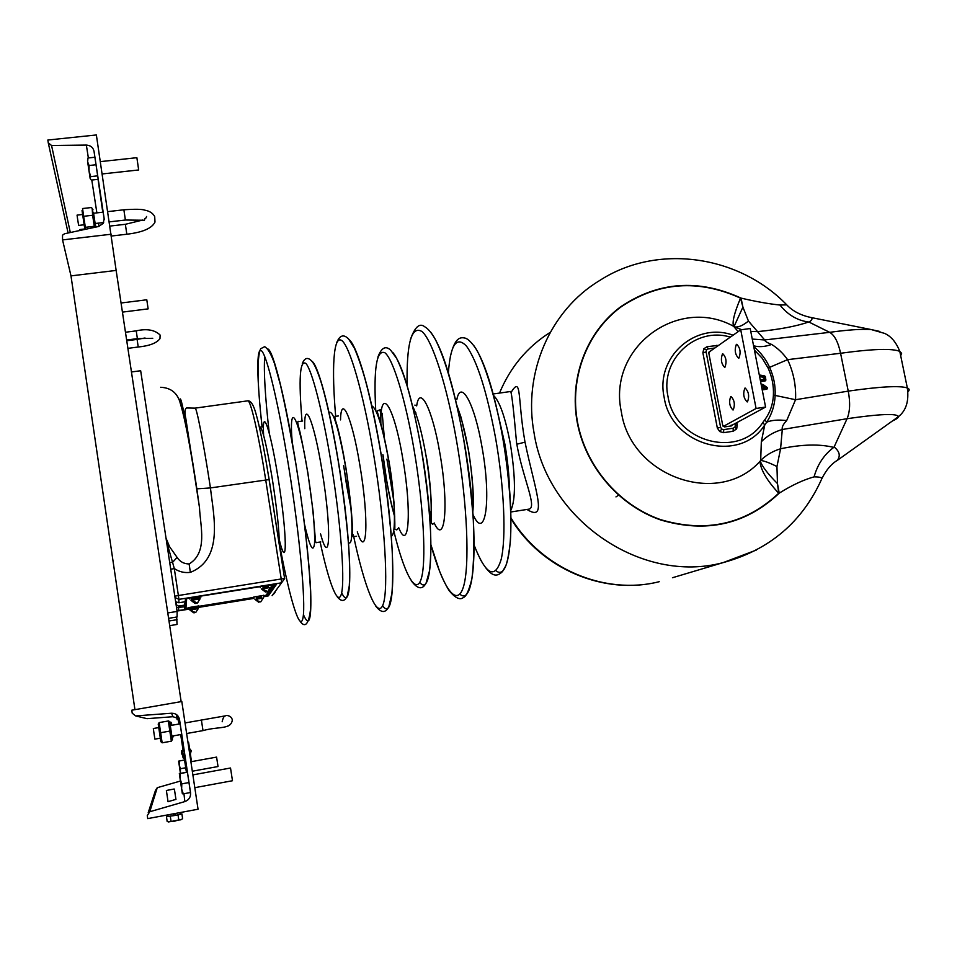 <?xml version="1.0" encoding="UTF-8"?>
<svg xmlns="http://www.w3.org/2000/svg" width="957" height="957" viewBox="0 0 957 957"><rect width="100%" height="100%" fill="white"/><g stroke="black" fill="none" stroke-linecap="round" stroke-linejoin="round"><path stroke-width="1.44" d="M722.439 353.934L722.798 353.779C726.16 357.212 726.889 361.674 724.999 367.165L724.652 367.309C721.303 363.911 720.561 359.449 722.439 353.934M736.328 344.46L736.723 344.305C740.228 347.798 740.981 352.367 738.971 358.026L738.613 358.181C735.108 354.712 734.342 350.142 736.328 344.46M744.845 388.171L745.168 388.052C748.781 391.64 749.558 396.222 747.501 401.82L747.202 401.94C743.601 398.387 742.811 393.794 744.845 388.171M730.693 396.581L730.992 396.473C734.45 399.99 735.203 404.464 733.265 409.895L732.99 410.003C729.545 406.51 728.779 402.036 730.693 396.581M731.519 425.494L765.588 407.06L750.192 328.514L740.73 329.83L708.754 352.272M765.588 407.06L756.09 408.472L740.73 329.83M756.09 408.472L723.181 426.499M615.973 496.91L618.808 495.044M736.723 428.688L737.213 424.98L736.507 429.023L733.11 431.248L723.612 432.684L719.736 431.559L717.343 428.066L702.881 352.774L703.814 348.767L707.056 346.697L708.204 348.922L706.505 349.951L706.11 351.961L702.881 352.774M719.736 431.559L721.745 429.119L723.755 429.621L733.253 428.186L733.11 431.248M706.11 351.961L720.621 427.312L717.343 428.066M707.056 346.697L718.121 345.405M716.506 345.369L717.283 346.278M723.755 429.621L723.612 432.684M737.261 425.016L736.794 422.647L737.213 424.98L735.335 425.099L735.048 423.592M762.107 389.272L767.251 388.518L767.406 387.681L762.837 384.355L762.55 385.181L765.995 387.741L761.88 388.111M762.693 384.307L761.473 385.216L764.452 387.741M821.86 478.656L821.967 478.416C821.154 477.352 818.51 476.837 814.072 476.861C803.437 479.816 791.822 485.247 779.225 493.154L778.699 493.25C766.952 480.522 760.695 469.899 759.942 461.382L760.683 460.437L761.329 441.727L764.763 424.944C739.749 464.217 671.168 445.878 664.158 397.346C655.186 357.105 695.56 321.42 733.074 335.201M279.241 544.413C279.396 531.733 277.099 510.009 272.35 479.266C266.979 446.967 262.924 429.573 260.16 427.085L260.005 427.097M166.016 538.109L169.556 546.686L177.105 557.405C179.964 561.735 183.971 563.912 189.127 563.948C208.064 552.572 200.24 525.907 199.499 507.665L196.305 485.163C187.022 424.752 179.162 385.755 180.143 403.053M510.787 511.995L528.635 509.196C537.858 508.227 522.893 478.632 516.816 444.227L516.589 442.971C513.706 410.517 511.744 393.351 510.691 391.485L493.142 393.985M511.505 391.76C521.732 375.443 517.534 399.177 524.783 440.83L525.022 442.158C534.76 489.446 548.54 522.917 526.96 509.459M738.17 331.624L733.624 326.313C731.973 322.377 734.282 312.987 740.527 298.153L741.053 298.106C755.707 301.563 768.686 303.871 779.967 305.032L786.762 304.864L787.85 305.941M762.227 389.882L766.856 389.212L767.55 388.315M730.335 337.127C695.488 326.337 659.84 359.676 667.998 396.485C674.613 442.182 739.211 459.504 762.813 422.504L764.81 419.776C770.074 412.563 772.933 404.333 773.4 395.085C773.818 385.767 772.048 376.747 768.076 368.002L762.262 358.289L754.427 350.095M759.619 376.603L763.842 377.369L764.212 379.235L760.253 379.809M764.739 375.957L759.296 374.941M760.6 381.58L765.229 380.91L765.923 380.013M177.105 557.405L172.559 562.357L174.306 568.578L178.385 595.517L281.226 578.973L265.173 476.502C258.258 432.743 250.411 399.368 247.767 400.839L195.084 408.137C196.496 406.857 203.123 440.579 209.942 484.673L210.444 487.926C213.459 515.213 224.129 558.804 190.347 572.37C184.534 573.099 179.186 571.831 174.306 568.578L170.729 569.271M188.948 608.951L184.677 609.477L184.498 603.999L185.849 601.403M176.1 604.68L178.504 606.068L185.491 604.98L184.916 609.406L185.407 608.52L188.708 608.102M166.518 541.411L172.559 562.357L169.712 562.525M184.498 603.999L185.359 603.915L185.096 606.798L176.519 607.504M175.645 601.75L178.863 602.754L185.215 601.738L185.419 598.759L188.338 598.089L276.681 584.045L268.319 595.876L263.725 596.797M900.693 355.741L901.638 353.289L899.795 351.386C892.343 348.252 872.605 348.886 840.581 353.265L848.237 391.126C850.402 402.502 850.019 411.689 847.077 418.699L834.121 446.955C839.612 451.441 840.677 455.915 837.303 460.389L836.837 460.736M809.431 317.21L810.998 317.509C812.804 318.358 812.182 319.901 809.12 322.138L829.659 332.33C847.902 329.818 861.779 328.897 871.289 329.579L879.83 331.457M760.253 461.047C762.119 466.43 767.861 473.942 777.467 483.584L779.225 493.154C745.958 524.544 706.422 533.468 660.581 519.938C618.545 505.332 585.229 466.167 577.143 421.834C569.116 377.477 586.761 331.852 620.734 306.719C658.476 281.537 698.586 278.666 741.053 298.106L742.919 307.101L740.527 298.153C698.191 278.954 658.26 281.932 620.746 307.101C586.964 332.199 569.439 377.632 577.442 421.786C585.493 465.927 618.617 504.937 660.45 519.579C706.051 533.145 745.467 524.364 778.699 493.25L777.467 483.584L776.952 466.549L780.577 448.773C801.822 444.323 819.539 443.857 833.75 447.398L834.121 446.955M753.745 346.601C760.648 352.355 765.935 359.27 769.619 367.368C773.746 376.436 775.577 385.779 775.134 395.42L795.542 399.715L848.237 391.126C880.308 386.544 900.011 385.492 907.344 387.968C909.461 388.841 909.712 390.085 908.085 391.676M809.12 322.138L808.641 322.007C796.116 326.325 779.094 329.531 757.561 331.612L764.667 339.962C764.787 341.182 767.119 342.678 771.665 344.46C777.658 348.145 782.982 353.205 787.599 359.653C793.568 372.464 796.212 385.827 795.542 399.715L786.678 420.59C783.173 424.214 781.713 427.181 782.3 429.502L780.577 448.773C772.754 451.166 766.126 455.053 760.683 460.437C764.26 460.867 769.679 462.901 776.952 466.549M768.076 368.002L787.599 359.653L840.581 353.265C838.188 342.127 834.552 335.153 829.671 332.33L764.667 339.962L752.262 339.077M814.072 476.861C817.553 464.42 824.109 454.599 833.75 447.398M761.329 441.727C766.964 435.985 773.962 431.918 782.3 429.502L847.077 418.699C880.093 413.926 897.211 413.245 898.432 416.666C906.123 410.625 909.102 401.055 907.344 387.968L899.795 351.386C896.087 342.139 890.967 336.134 884.435 333.347L871.289 329.579L810.998 317.509C796.607 314.53 789.393 307.711 786.762 304.864C738.864 255.28 657.327 243.078 599.561 280.58C550.359 310.14 522.737 372.656 534.102 433.21C547.476 520.5 642.195 584.548 723.193 562.596C769.619 549.88 802.552 521.816 821.967 478.416C826.37 469.767 831.477 463.762 837.303 460.389L898.432 416.666C898.324 417.778 896.338 419.202 892.45 420.948M773.4 395.085L775.134 395.42C774.727 405.11 771.916 414.034 766.701 422.216L764.763 424.944L762.813 422.504M764.81 419.776L766.701 422.216C771.474 420.135 778.125 419.585 786.678 420.59M753.578 345.74C758.817 347.271 764.846 346.853 771.665 344.46M734.043 326.528L742.919 307.101L748.446 321.073C742.847 325.583 738.254 327.521 734.665 326.887L741.639 329.698M750.778 331.493L757.561 331.612L748.446 321.073M779.967 305.032C787.802 314.853 797.348 320.511 808.641 322.007M185.814 601.929L185.491 604.98M185.359 603.915L185.885 603.197L185.383 604.106M765.995 387.741L761.916 388.339M759.463 375.778L764.667 376.723L763.842 377.369M764.667 376.723L765.169 379.319L764.212 379.235M765.169 379.319L760.289 380.037M760.48 380.958L765.899 380.049L765.337 376.424L759.308 375M175.932 799.382L168.037 801.667M184.522 756.425L184.797 758.255L184.067 757.908L184.234 754.547L184.522 756.425M184.151 755.013L183.995 753.972M178.528 719.066L178.78 719.76L178.158 719.413M178.05 717.714L178.887 719.473L178.026 717.726C178.038 720.37 177.679 720.442 176.925 717.929L176.447 716.123L178.05 717.714M184.438 753.901L183.947 750.324L182.476 751.113L182.715 752.657C181.902 749.893 181.495 749.941 181.495 752.836L181.471 752.836C182.297 755.659 182.703 755.587 182.703 752.669L182.943 754.164L184.486 753.889M181.603 734.414L181.71 735.167L181.591 734.414M170.31 725.538L172.368 739.558L170.119 724.485L170.286 725.55L180.119 723.815L179.952 722.762L181.866 735.454L181.698 734.39L171.853 736.136M183.194 750.778L181.746 741.029L183.254 750.97L183.852 750.001L183.971 750.838M184.773 755.145L183.313 745.635L184.773 755.145M147.282 815.555L149.77 811.739L184.821 801.595C188.912 800.028 190.826 797.085 190.551 792.779L179.521 719.508C178.528 715.358 175.873 713.276 171.566 713.228L135.655 715.92L132.222 713.216L131.779 710.202L181.806 701.517L198.051 809.227L147.737 818.618L147.282 815.555M148.215 812.684L155.477 790.422L157.259 787.683L180.442 781.044M180 723.839L179.856 722.846L180.012 723.827M184.545 759.99L178.612 761.138L184.545 759.99L184.199 757.884M183.086 750.432L180.694 734.569M179.103 723.994L178.122 719.52M176.746 716.793L177.093 719.604L176.698 716.972L178.122 719.508M176.842 717.953L172.942 716.721L147.031 718.671L135.655 715.92M103.655 222.526L95.102 223.519L95.257 224.536L93.403 212.215L93.571 213.244L103.141 212.155L102.973 211.126L104.253 219.56M102.064 205.695L100.329 193.972L102.064 205.695M48.257 142.82L51.558 145.488L86.357 145.081C90.544 145.356 93.092 147.414 94.025 151.254L104.181 218.77L103.153 223.448L98.571 226.498L64.574 233.747L62.516 235.183L62.552 239.908L70.985 275.891L116.144 270.424L96.37 134.961L47.85 140.033L48.257 142.82M62.552 239.908L111.335 234.214M181.148 701.625L116.144 270.424M134.937 709.651L70.985 275.891M168.588 618.342L177.093 616.954L177.117 611.427L140.667 370.742L131.444 371.962M169.7 625.663L177.045 624.454L176.674 617.026M168.994 620.997L177.069 619.681M167.774 612.947L177.117 611.427M79.981 230.47L79.874 229.56L84.754 228.986M82.218 214.535L77.062 215.122L77.565 218.794L78.63 225.409L83.785 224.823M158.623 727.595L153.335 728.528L154.065 733.863L154.914 739.139L160.202 738.206M95.138 223.507L93.583 213.244M93.032 209.834L91.501 207.525L82.553 208.53L83.654 216.294L92.626 215.265L94.3 226.283L95.233 227.216M84.742 228.639L82.039 210.552M83.654 216.294L85.352 227.311L94.3 226.283M92.207 208.865L92.626 215.265M85.352 227.311L84.898 229.417M95.796 227.096L95.389 224.357L95.784 227.096M173.325 735.873L173.42 736.507L173.337 735.873M173.42 736.507L172.619 737.44L172.81 735.969M171.494 725.334L169.975 722.212M171.734 725.286L170.789 722.068M171.758 725.286L171.351 722.726M171.841 725.274L171.47 722.774L171.829 725.274M158.228 724.102L160.848 741.687L162.152 742.811L159.149 722.595L158.228 724.102M172.368 739.558L171.363 741.173L169.82 731.088L160.597 732.715M169.82 731.088L168.336 720.98L159.149 722.595M171.363 741.173L162.152 742.811M172.021 736.112L172.487 739.211L172.033 736.1M170.442 725.514L169.939 722.164L170.43 725.526M194.797 787.671L232.479 780.733L230.517 768.004L192.871 774.883M180.263 773.519L187.405 772.215L179.342 773.519L180.107 778.854L180.263 773.519L179.342 773.519M181.794 783.867L180.107 778.854L181.639 789.035L181.794 783.867L188.972 782.551L190.467 792.528L183.301 793.843L181.639 789.035L182.368 793.796L183.301 793.843M187.405 772.215L188.972 782.551M192.321 771.21L218.029 766.533L216.581 757.107L190.898 761.748M184.581 760.157L185.73 767.765L180.43 768.722L179.186 765.038L179.294 761.102M178.612 761.138L180.406 773.172L180.43 768.722M185.73 767.765L186.376 772.084M122.424 312.114L148.132 308.872L146.792 299.78L121.049 302.998M102.243 173.947L138.669 169.963L136.875 157.69L100.389 161.625M96.023 164.76L98.176 179.33L91.298 180.083L90.149 178.445L90.759 176.602L89.037 171.159L89.085 165.513L87.637 161.841L87.972 157.989L94.887 157.247L96.023 164.76L89.085 165.513M87.577 161.219L87.566 160.465M97.686 175.849L90.759 176.602M87.637 161.841L90.185 178.636M190.264 753.183L191.256 760.133M187.763 741.017L190.886 761.712M188.553 742.201L189.689 749.415M197.68 607.48L194.403 607.719L194.953 608.831M190.311 609.717L190.156 608.712L193.505 607.874L194.104 608.963M195.001 608.819L194.403 607.719M199.439 597.647L195.898 597.874L196.484 599.07M191.46 600.039L191.304 598.974L194.917 598.029L195.575 599.214M196.544 599.058L195.898 597.874M173.193 813.869L174.162 815.627L173.253 813.857M174.162 815.627L168.061 816.393L167.834 814.862M180.287 814.096L175.705 815.34L174.736 813.582M270.448 587.49L261.428 588.974L265.52 592.048M264.24 589.967L262.912 590.086L265.807 592.06L266.776 591.773M262.912 590.086L264.144 589.811L267.661 591.653L270.448 587.347M263.307 598.017L254.945 599.405L258.713 602.252M257.529 600.338L256.309 600.446L259.873 602.001M256.309 600.446L260.711 601.881L263.307 597.91M200.145 598.867L190.993 600.35L195.061 603.46M193.685 601.379L192.381 601.498L195.407 603.472L196.412 603.197M192.381 601.498L193.589 601.223L197.321 603.054L200.145 598.723M197.92 602.731L197.321 603.054M198.338 608.592L189.857 609.992L193.924 612.863L194.869 612.624M192.357 610.949L191.161 611.068L193.924 612.863M191.161 611.068L195.73 612.48L198.338 608.496M173.947 789.047L166.374 790.482L173.947 789.047M175.645 815.232L174.162 815.52M178.78 819.778L174.999 821.094L167.188 821.596L166.47 816.752L178.05 814.921L178.78 819.778L180.789 819.826L182.62 818.702L181.902 813.869L180.287 814.036M170.31 816.369L171.028 821.226M178.05 814.921L181.902 813.869M168.061 816.321L166.47 816.752M168.336 821.967L181.495 819.539M185.861 601.307L185.706 603.317M185.598 606.128L185.921 608.209L188.685 607.946M186.699 598.388L185.921 608.209M198.853 606.331L253.784 597.407M263.785 595.709L266.154 595.182L273.594 584.332M268.486 586.773L263.079 587.67M268.45 586.533L263.043 587.431M263.737 595.362L253.725 597.024L253.916 598.245M261.476 597.359L256.309 598.197M261.44 597.144L256.44 597.981M198.793 605.925L188.637 607.587L188.828 608.819M197.716 607.659L190.18 608.891M194.391 607.791L193.529 607.934M199.463 597.85L191.328 599.178M195.886 597.958L194.953 598.101M736.507 429.023L734.964 427.133L735.335 425.099M733.253 428.186L734.964 427.133M720.621 427.312L721.745 429.119M703.814 348.767L706.505 349.951M714.855 347.989L708.204 348.922M732.691 424.86L731.627 425.865L724.425 426.942L722.798 425.745L708.754 352.81L710.333 351.159M709.388 352.798L708.754 352.81M723.432 425.709L722.798 425.745M723.982 426.164L724.425 426.942M731.184 425.075L731.627 425.865M304.458 524.113C309.769 546.89 313.118 553.421 314.518 543.708C315.152 529.58 312.927 506.097 307.843 473.248C298.596 415.194 288.428 398.256 292.256 442.768M348.384 542.296C353.982 548.923 352.858 509.686 345.764 467.614C338.73 428.198 333.12 409.835 328.933 412.515M391.234 536.195C396.258 535.681 395.277 498.729 388.829 461.226C382.609 426.786 376.902 408.316 371.711 405.816M430.183 524.34C432.397 509.674 431.009 486.79 426.021 455.699C421.846 432.133 417.324 415.482 412.431 405.768M472.638 510.392C473.847 494.518 472.375 474.193 468.248 449.431C465.066 431.487 461.358 417.24 457.123 406.689M762.55 385.181L761.844 385.803M733.624 326.313C677.987 295.462 607.109 347.774 621.368 411.905C630.747 476.861 718.551 507.461 759.942 461.382M516.816 444.227L525.022 442.158M268.654 476.478L269.144 479.505M196.867 488.836L210.444 487.926L269.144 479.565L284.612 578.638M550.239 332.33C527.163 346.96 510.248 367.213 499.518 393.076M303.405 614.621C309.171 627.983 311.587 620.184 310.666 591.199C309.015 558.314 304.147 516.206 296.048 464.887C285.605 399.703 273.152 350.095 267.864 348.994M280.245 548.134C290.186 600.494 300.283 633.307 303.034 617.612C305.893 602.539 299.673 534.664 288.595 466.071C278.607 404.021 267.099 356.016 261.668 350.944C256.189 345.597 256.775 378.912 262.074 426.942M320.571 533.934C330.129 569.834 331.852 529.544 322.078 471C313.884 419.884 303.692 396.952 304.793 428.664M320.14 541.997C329.22 584.727 338.634 608.437 341.745 592.371C344.915 576.76 340.393 519.436 331.002 462.398C322.569 410.924 311.958 370.048 305.905 363.457C299.828 359.629 298.536 378.84 302.017 421.104M341.673 592.766C353.336 617.767 352.583 546.196 338.323 461.238C329.495 407.168 317.999 364.796 311.958 361.291M357.296 531.877C366.974 561.759 369.306 520.584 359.892 465.377C352.092 417.324 341.051 393.231 340.525 419.884M341.314 443.318L341.41 444.479M343.719 465.868L346.458 484.398M346.458 484.457L351.195 509.256M353.3 534.76C364.342 587.155 377.357 620.172 383.063 604.597C388.853 589.668 384.941 521.828 373.481 453.57C363.241 392.262 349.461 345.07 341.47 340.345C333.419 335.357 331.529 368.612 335.68 416.331M382.621 605.709C396.282 626.01 396.712 545.143 380.814 452.41C370.981 393.255 357.404 346.314 349.185 339.663M398.65 527.534C408.795 553.445 412.084 511.959 402.837 459.001C393.734 403.639 379.738 384.738 380.886 424.776M383.003 454.814L386.329 478.368M386.341 478.452C388.817 493.106 391.616 505.715 394.727 516.302M393.722 530.597C403.842 572.705 415.649 595.697 421.056 579.368C426.523 563.482 423.76 506.492 414.13 450.125C405.481 399.272 393.088 359.078 384.941 352.786C376.58 349.257 373.517 368.481 375.73 410.457M386.903 459.109L394.033 502.401M419.752 582.442C433.222 599.261 435.268 528.563 421.331 448.989C411.797 396.401 402.275 364.186 392.741 352.367M434.203 522.965C444.909 546.794 449.132 505.212 439.921 453.498C432.42 408.615 419.609 384.068 416.678 405.9M415.936 413.077L415.888 413.879M429.107 509.543L431.404 516.349M430.913 544.88C442.852 587.622 456.609 608.138 463.272 587.347C469.971 566.951 467.471 503.538 456.645 441.321C446.967 385.432 432.504 340.824 422.145 331.624C411.45 325.105 406.438 343.192 407.108 385.886M459.862 594.153C476.024 608.819 479.708 528.85 463.858 440.184C453.367 383.386 442.278 347.343 430.578 332.019M472.925 514.376C485.151 542.38 491.826 500.99 482.041 447.242C474.564 403.22 460.76 378.781 456.836 399.559M474.11 545.107C485.869 575.025 494.889 579.81 501.157 559.45C506.337 537.81 504.231 487.017 495.594 438.103C486.886 391.676 477.208 361.04 466.549 346.195C456.513 335.644 450.448 344.592 448.366 373.027M496.109 570.839C511.816 583.471 516.624 513.526 502.664 436.99C494.039 390.827 484.35 360.251 473.595 345.25M509.208 486.611L504.722 444.012L499.064 418.735M510.739 510.583C515.787 499.853 515.667 477.627 510.356 443.904C505.38 417.671 499.757 401.485 493.501 395.349M279.253 539.569C287.567 574.26 287.339 534.819 278.044 477.758C270.185 427.958 261.787 404.978 263.618 435.363M756.413 550.036L723.193 562.596L672.448 577.741M510.93 517.797C541.339 568.685 604.74 595.589 659.229 581.689C603.604 595.816 540.861 568.434 510.942 518.598M178.504 606.068L178.708 610.817L190.192 608.951L176.997 610.674M275.018 592.562L272.135 595.625L281.561 582.813L178.923 599.369L178.851 602.754L185.215 601.738L186.005 600.697M253.988 598.376L198.841 607.348M267.087 593.818L267.338 595.206L275.054 584.117M263.821 595.888L265.46 595.338M187.153 608.09L187.309 609.226M198.877 606.451L253.796 597.515M176.1 602.12L176.483 604.609M382.202 413.268L384.427 438.713M264.706 356.483C263.63 371.184 265.137 396.712 269.24 433.066M174.808 596.187L178.385 595.517L178.923 599.369L175.011 597.515M247.791 400.827C251.057 400.576 253.976 405.589 256.572 415.888C258.869 423.568 264.228 448.845 268.57 476.347L284.6 578.542L281.226 578.973L281.561 582.813L284.672 578.566L272.147 595.625M265.579 596.498L265.496 595.613L268.319 595.876M189.127 563.948L190.347 572.37M276.154 583.997L188.338 598.089L185.646 598.687L185.215 601.738M184.677 609.477L185.443 608.532M767.251 388.518L766.856 389.212M765.624 380.204L765.229 380.91M157.259 787.683L149.77 811.739M183.959 793.724L184.821 801.595M190.383 791.989L190.551 792.779M178.696 721.243L179.521 719.508M172.942 716.721L171.566 713.228M51.558 145.488L70.304 232.527M48.34 143.215L68.103 232.994M86.357 145.081L88.367 157.953M91.788 180.024L96.884 212.861M98.487 223.125L98.99 226.402M94.025 151.254L94.946 157.654M98.057 179.342L102.77 212.191M110.103 226.055L125.355 224.297L126.826 234.226C142.569 232.384 151.96 228.328 154.998 222.084L154.699 216.557C152.821 213.136 149.555 211.007 144.878 210.181C142.294 209.14 135.284 209.009 123.872 209.786L125.379 220.026L144.423 220.254L144.95 218.459M126.743 340.752L137.102 339.412L138.227 347.008C149.459 345.884 156.709 343.096 159.975 338.658L160.106 335.046C154.831 329.866 146.864 328.466 136.229 330.859L137.377 338.634L152.749 338.3M222.168 721.757C223.041 717.69 224.225 715.704 225.708 715.8L201.401 720.059L203.004 730.61L186.639 733.517M182.464 755.264L182.763 756.796M300.761 421.307L298.823 421.499C297.591 420.721 297.471 422.372 298.464 426.439C300.043 431.057 303.202 446.68 307.939 473.296L313.059 511.229L315.104 536.375C315.188 541.327 315.81 543.361 316.994 542.475L320.822 541.925M338.491 415.948L336.134 416.259C334.316 415.075 334.543 417.886 336.816 424.705C339.711 434.909 342.738 449.228 345.884 467.686C350.226 496.527 352.403 517.641 352.415 531.015C352.308 535.812 352.906 537.667 354.198 536.59L356.554 536.255M378.84 410.218L377.07 410.972L378.936 417.384C381.903 426.344 385.252 440.986 388.973 461.31C395.121 496.025 395.002 528.312 394.774 529.197L396.808 529.903L398.399 528.18M426.164 455.795C431.727 486.419 431.99 518.287 431.069 522.929L432.6 524.28L433.832 523.479M456.728 404.919L461.13 417.587L468.404 449.551C472.758 477.268 474.217 498.178 472.782 512.27M473.165 517.904L473.871 517.689M260.16 427.085L259.371 427.181M160.68 387.274C171.303 387.788 177.906 393.399 180.502 404.093C184.761 417.838 189.953 444.826 196.089 485.055L199.499 507.665M510.775 391.473L511.397 391.664M262.146 426.978C257.254 384.116 256.739 358.05 260.603 348.767L264.646 346.685C267.888 348.456 271.202 354.162 274.587 363.816L280.425 384.917C285.413 406.474 290.605 433.114 296 464.863C306.288 528.443 312.03 590.529 310.547 609.298C308.07 630.196 302.615 624.754 300.211 621.512M302.663 420.996L300.809 421.295M302.304 363.624C304.673 357.595 307.915 356.853 312.03 361.387C314.147 364.21 315.882 366.95 320.463 380.156C325.512 395.923 332.462 426.463 338.252 461.202C343.216 492.293 346.709 520.919 348.731 547.117C349.688 562.895 349.867 575.827 349.281 585.899L347.247 595.948C344.723 601.666 341.362 601.929 337.163 596.725M351.291 510.344L343.587 465.748M341.182 443.414L341.087 442.23M336.541 343.085C339.615 335.165 343.647 333.826 348.647 339.065L354.437 348.324C357.798 356.04 361.232 365.849 364.713 377.764C370.323 398.291 375.658 423.15 380.742 452.362C386.401 487.304 390.193 519.615 392.119 549.306C392.932 567.262 392.849 582.071 391.88 593.735L388.937 606.271C385.743 613.246 381.376 613.246 375.85 606.26M394.739 516.959C391.7 506.696 388.853 493.812 386.209 478.285L382.884 454.683M380.707 424.154C381.4 399.847 379.427 413.914 378.924 410.206M377.859 357.164C381.4 347.642 385.695 345.345 390.731 350.262L396.593 358.301C399.942 365.06 403.387 374.079 406.952 385.36C412.252 403.687 417.013 424.884 421.247 448.941C426.128 478.679 429.226 506.325 430.566 531.877C431.033 547.428 430.698 560.383 429.537 570.767L426.128 582.921C422.539 590.05 417.563 589.297 411.187 580.648M415.733 413.448L415.781 412.623M416.08 405.457L414.848 405.11M410.302 339.855C414.788 326.959 419.585 322.593 424.693 326.756C427.659 328.287 431.021 332.187 434.777 338.431C444.646 356.626 455.771 395.205 463.774 440.112C468.236 467.806 471.418 494.506 473.308 520.213C474.325 544.114 473.847 563.685 471.873 578.925C468.99 590.517 466.143 596.713 463.355 597.515C460.126 600.302 455.496 598.161 449.479 591.091C446.369 586.402 443.019 579.667 439.43 570.886L430.901 544.689M450.28 356.841C454.719 337.57 460.054 336.828 465.425 338.192C468.152 339.029 471.622 342.486 475.808 348.551C484.254 362.093 495.523 397.287 502.581 436.918C509.22 475.497 512.139 514.902 510.344 541.758C508.825 554.402 507.258 562.489 505.667 566.042L502.533 571.532C497.425 576.497 491.551 579.057 480.318 559.355M498.537 416.307L504.877 444.144C507.688 460.556 509.208 475.557 509.423 489.135M261.177 426.93L260.089 427.085M429.155 510.177L431.38 516.804M199.499 507.653L185.825 418.616C184.474 412.419 184.737 408.866 186.603 407.969L195.084 408.137M177.488 610.805L178.708 610.829M125.355 224.297L142.713 220.05M145.703 218.387L146.6 216.473M123.872 209.786L107.926 211.605M125.379 220.026L109.469 221.857M126.826 234.226L111.574 236.008M137.102 339.412L145.033 337.988M136.229 330.859L125.463 332.246M137.377 338.634L126.635 340.022M138.227 347.008L127.891 348.36M226.988 715.573L227.168 715.549C225.003 715.417 231.462 714.987 232.312 719.975C231.139 729.844 218.758 726.136 203.004 730.61M227.527 726.088L228.256 725.968M201.401 720.059L185.048 722.942M169.748 722.104L168.695 720.92M197.668 607.384L197.836 608.485M199.415 597.527L199.594 598.711M180.06 812.589L180.311 814.24M263.019 587.239L263.187 588.352M268.415 586.354L268.594 587.466M256.416 597.814L256.584 598.855M261.417 596.989L261.584 598.017M174.389 789.07L175.944 799.454M166.386 790.542L168.049 801.739M182.883 754.343L183.541 754.056M190.395 753.745L191.268 750.731L189.558 748.53M182.057 750.635L183.242 750.97M190.036 753.53L189.378 749.235M184.426 718.839L183.768 714.496M182.763 756.736C183.588 759.152 183.947 759.08 183.864 756.544C183.098 753.996 182.727 754.044 182.751 756.688M190.802 756.867L190.347 753.745M260.125 586.509L260.316 587.706M270.939 584.763L271.118 585.923M263.713 595.242L263.929 596.582M198.769 605.805L198.984 607.157M189.677 597.874L189.857 599.07M200.647 596.103L200.826 597.276"/></g></svg>
